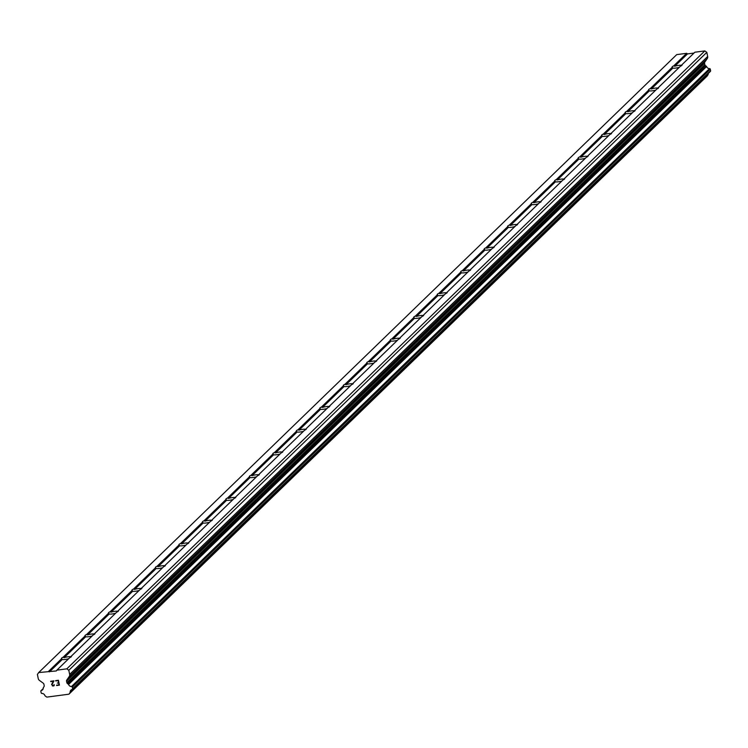 <?xml version="1.0" encoding="UTF-8"?>
<svg xmlns="http://www.w3.org/2000/svg" width="748" height="748" viewBox="0 0 748 748"><rect width="100%" height="100%" fill="white"/><g stroke="black" fill="none" stroke-linecap="round" stroke-linejoin="round"><path stroke-width="1.12" d="M681.858 65.403A5.068 1.085 168.4 0 1 680.465 66.179L658.39 87.553A5.068 1.085 168.4 0 1 658.558 87.759A5.068 1.085 168.4 0 1 658.371 88.152A5.068 1.085 168.4 0 1 656.987 88.918L634.912 110.302A5.068 1.085 168.4 0 1 635.071 110.508A5.068 1.085 168.4 0 1 634.884 110.891A5.068 1.085 168.4 0 1 633.5 111.667L611.425 133.051A5.068 1.085 168.4 0 1 611.593 133.247A5.068 1.085 168.4 0 1 611.397 133.64A5.068 1.085 168.4 0 1 610.013 134.416L587.937 155.79A5.068 1.085 168.4 0 1 588.106 155.995A5.068 1.085 168.4 0 1 587.919 156.388A5.068 1.085 168.4 0 1 586.525 157.164L564.45 178.538A5.068 1.085 168.4 0 1 564.618 178.744A5.068 1.085 168.4 0 1 564.431 179.137A5.068 1.085 168.4 0 1 563.038 179.903L540.963 201.287A5.068 1.085 168.4 0 1 541.131 201.493A5.068 1.085 168.4 0 1 540.944 201.876A5.068 1.085 168.4 0 1 539.56 202.652L517.485 224.035A5.068 1.085 168.4 0 1 517.644 224.232A5.068 1.085 168.4 0 1 517.457 224.624A5.068 1.085 168.4 0 1 516.073 225.4L493.998 246.775A5.068 1.085 168.4 0 1 494.166 246.98A5.068 1.085 168.4 0 1 493.97 247.373A5.068 1.085 168.4 0 1 492.586 248.149L470.511 269.523A5.068 1.085 168.4 0 1 470.679 269.729A5.068 1.085 168.4 0 1 470.492 270.121A5.068 1.085 168.4 0 1 469.099 270.888L447.024 292.272A5.068 1.085 168.4 0 1 447.192 292.477A5.068 1.085 168.4 0 1 447.005 292.861A5.068 1.085 168.4 0 1 445.612 293.637L423.546 315.02A5.068 1.085 168.4 0 1 423.705 315.217A5.068 1.085 168.4 0 1 423.518 315.609A5.068 1.085 168.4 0 1 422.134 316.385L400.058 337.759A5.068 1.085 168.4 0 1 400.217 337.965A5.068 1.085 168.4 0 1 400.03 338.358A5.068 1.085 168.4 0 1 398.647 339.134L376.571 360.508A5.068 1.085 168.4 0 1 376.74 360.714A5.068 1.085 168.4 0 1 376.543 361.106A5.068 1.085 168.4 0 1 375.159 361.873L353.084 383.257A5.068 1.085 168.4 0 1 353.252 383.462A5.068 1.085 168.4 0 1 353.065 383.846A5.068 1.085 168.4 0 1 351.672 384.622L329.597 406.005A5.068 1.085 168.4 0 1 329.765 406.201A5.068 1.085 168.4 0 1 329.578 406.594A5.068 1.085 168.4 0 1 328.185 407.37L306.119 428.744A5.068 1.085 168.4 0 1 306.278 428.95A5.068 1.085 168.4 0 1 306.091 429.343A5.068 1.085 168.4 0 1 304.707 430.109L282.632 451.493A5.068 1.085 168.4 0 1 282.791 451.699A5.068 1.085 168.4 0 1 282.604 452.091A5.068 1.085 168.4 0 1 281.22 452.858L259.145 474.241A5.068 1.085 168.4 0 1 259.313 474.447A5.068 1.085 168.4 0 1 259.126 474.83A5.068 1.085 168.4 0 1 257.733 475.606L235.657 496.99A5.068 1.085 168.4 0 1 235.826 497.186A5.068 1.085 168.4 0 1 235.639 497.579A5.068 1.085 168.4 0 1 234.246 498.355L212.17 519.729A5.068 1.085 168.4 0 1 212.339 519.935A5.068 1.085 168.4 0 1 212.152 520.327A5.068 1.085 168.4 0 1 210.758 521.094L188.692 542.478A5.068 1.085 168.4 0 1 188.851 542.683A5.068 1.085 168.4 0 1 188.664 543.067A5.068 1.085 168.4 0 1 187.281 543.843L165.205 565.226A5.068 1.085 168.4 0 1 165.364 565.432A5.068 1.085 168.4 0 1 165.177 565.815A5.068 1.085 168.4 0 1 163.793 566.591L141.718 587.975A5.068 1.085 168.4 0 1 141.886 588.171A5.068 1.085 168.4 0 1 141.699 588.564A5.068 1.085 168.4 0 1 140.306 589.34L118.231 610.714A5.068 1.085 168.4 0 1 118.399 610.92A5.068 1.085 168.4 0 1 118.212 611.312A5.068 1.085 168.4 0 1 116.819 612.079L94.744 633.463A5.068 1.085 168.4 0 1 94.912 633.668A5.068 1.085 168.4 0 1 94.725 634.052A5.068 1.085 168.4 0 1 93.332 634.828L71.266 656.211A5.068 1.085 168.4 0 1 71.425 656.417A5.068 1.085 168.4 0 1 71.238 656.8A5.068 1.085 168.4 0 1 69.854 657.576L56.857 670.161L66.824 668.843L68.807 670.292L69.648 674.415A2.899 2.683 45.9 0 1 69.255 676.482L66.74 680.119L704.756 62.178L707.271 58.54A2.899 2.683 -134.1 0 0 707.664 56.474L706.823 52.351L704.84 50.911L694.873 52.22L681.877 64.805A5.068 1.085 168.4 0 1 682.045 65.011A5.068 1.085 168.4 0 1 681.858 65.403M679.278 67.329A5.068 1.085 168.4 0 1 672.845 68.105L672.274 67.255A5.068 1.085 168.4 0 1 672.115 67.049A5.068 1.085 168.4 0 1 672.302 66.665A5.068 1.085 168.4 0 1 673.686 65.889L686.683 53.304L676.716 54.623L38.7 672.555L56.315 670.947L56.857 670.161M655.8 90.069A5.068 1.085 168.4 0 1 649.358 90.854L648.787 90.003A5.068 1.085 168.4 0 1 648.628 89.797A5.068 1.085 168.4 0 1 648.815 89.414A5.068 1.085 168.4 0 1 650.199 88.638L672.274 67.255M632.312 112.817A5.068 1.085 168.4 0 1 625.88 113.593L625.309 112.752A5.068 1.085 168.4 0 1 625.141 112.546A5.068 1.085 168.4 0 1 625.328 112.153A5.068 1.085 168.4 0 1 626.712 111.387L648.787 90.003M608.825 135.566A5.068 1.085 168.4 0 1 602.392 136.342L601.822 135.491A5.068 1.085 168.4 0 1 601.654 135.294A5.068 1.085 168.4 0 1 601.841 134.902A5.068 1.085 168.4 0 1 603.234 134.126L625.309 112.752M585.338 158.314A5.068 1.085 168.4 0 1 578.905 159.09L578.335 158.239A5.068 1.085 168.4 0 1 578.167 158.034A5.068 1.085 168.4 0 1 578.354 157.65A5.068 1.085 168.4 0 1 579.747 156.874L601.822 135.491M561.851 181.053A5.068 1.085 168.4 0 1 555.418 181.839L554.848 180.988A5.068 1.085 168.4 0 1 554.689 180.782A5.068 1.085 168.4 0 1 554.876 180.399A5.068 1.085 168.4 0 1 556.26 179.623L578.335 158.239M538.373 203.802A5.068 1.085 168.4 0 1 531.94 204.578L531.361 203.737A5.068 1.085 168.4 0 1 531.202 203.531A5.068 1.085 168.4 0 1 531.389 203.138A5.068 1.085 168.4 0 1 532.772 202.371L554.848 180.988M514.886 226.551A5.068 1.085 168.4 0 1 508.453 227.327L507.883 226.476A5.068 1.085 168.4 0 1 507.714 226.279A5.068 1.085 168.4 0 1 507.901 225.887A5.068 1.085 168.4 0 1 509.295 225.111L531.361 203.737M491.399 249.299A5.068 1.085 168.4 0 1 484.966 250.075L484.395 249.224A5.068 1.085 168.4 0 1 484.227 249.019A5.068 1.085 168.4 0 1 484.414 248.635A5.068 1.085 168.4 0 1 485.807 247.859L507.883 226.476M467.911 272.038A5.068 1.085 168.4 0 1 461.479 272.824L460.908 271.973A5.068 1.085 168.4 0 1 460.74 271.767A5.068 1.085 168.4 0 1 460.927 271.384A5.068 1.085 168.4 0 1 462.32 270.608L484.395 249.224M444.424 294.787A5.068 1.085 168.4 0 1 437.991 295.563L437.421 294.721A5.068 1.085 168.4 0 1 437.262 294.516A5.068 1.085 168.4 0 1 437.449 294.123A5.068 1.085 168.4 0 1 438.833 293.356L460.908 271.973M420.946 317.535A5.068 1.085 168.4 0 1 414.514 318.311L413.934 317.461A5.068 1.085 168.4 0 1 413.775 317.264A5.068 1.085 168.4 0 1 413.962 316.871A5.068 1.085 168.4 0 1 415.346 316.095L437.421 294.721M397.459 340.284A5.068 1.085 168.4 0 1 391.026 341.06L390.456 340.209A5.068 1.085 168.4 0 1 390.288 340.003A5.068 1.085 168.4 0 1 390.475 339.62A5.068 1.085 168.4 0 1 391.868 338.844L413.934 317.461M373.972 363.023A5.068 1.085 168.4 0 1 367.539 363.809L366.969 362.958A5.068 1.085 168.4 0 1 366.801 362.752A5.068 1.085 168.4 0 1 366.988 362.369A5.068 1.085 168.4 0 1 368.381 361.593L390.456 340.209M350.485 385.772A5.068 1.085 168.4 0 1 344.052 386.548L343.482 385.706A5.068 1.085 168.4 0 1 343.313 385.501A5.068 1.085 168.4 0 1 343.5 385.108A5.068 1.085 168.4 0 1 344.893 384.341L366.969 362.958M326.998 408.52A5.068 1.085 168.4 0 1 320.565 409.296L319.994 408.445A5.068 1.085 168.4 0 1 319.835 408.249A5.068 1.085 168.4 0 1 320.022 407.856A5.068 1.085 168.4 0 1 321.406 407.08L343.482 385.706M303.52 431.269A5.068 1.085 168.4 0 1 297.087 432.045L296.507 431.194A5.068 1.085 168.4 0 1 296.348 430.988A5.068 1.085 168.4 0 1 296.535 430.605A5.068 1.085 168.4 0 1 297.919 429.829L319.994 408.445M280.033 454.008A5.068 1.085 168.4 0 1 273.6 454.793L273.029 453.943A5.068 1.085 168.4 0 1 272.861 453.737A5.068 1.085 168.4 0 1 273.048 453.353A5.068 1.085 168.4 0 1 274.441 452.577L296.507 431.194M256.545 476.757A5.068 1.085 168.4 0 1 250.113 477.533L249.542 476.691A5.068 1.085 168.4 0 1 249.374 476.485A5.068 1.085 168.4 0 1 249.561 476.093A5.068 1.085 168.4 0 1 250.954 475.326L273.029 453.943M233.058 499.505A5.068 1.085 168.4 0 1 226.625 500.281L226.055 499.43A5.068 1.085 168.4 0 1 225.887 499.234A5.068 1.085 168.4 0 1 226.074 498.841A5.068 1.085 168.4 0 1 227.467 498.065L249.542 476.691M209.571 522.254A5.068 1.085 168.4 0 1 203.138 523.03L202.568 522.179A5.068 1.085 168.4 0 1 202.409 521.973A5.068 1.085 168.4 0 1 202.596 521.59A5.068 1.085 168.4 0 1 203.98 520.814L226.055 499.43M186.093 544.993A5.068 1.085 168.4 0 1 179.66 545.778L179.081 544.927A5.068 1.085 168.4 0 1 178.922 544.722A5.068 1.085 168.4 0 1 179.109 544.329A5.068 1.085 168.4 0 1 180.492 543.562L202.568 522.179M162.606 567.741A5.068 1.085 168.4 0 1 156.173 568.517L155.603 567.676A5.068 1.085 168.4 0 1 155.434 567.47A5.068 1.085 168.4 0 1 155.621 567.077A5.068 1.085 168.4 0 1 157.015 566.311L179.081 544.927M139.119 590.49A5.068 1.085 168.4 0 1 132.686 591.266L132.116 590.415A5.068 1.085 168.4 0 1 131.947 590.219A5.068 1.085 168.4 0 1 132.134 589.826A5.068 1.085 168.4 0 1 133.527 589.05L155.603 567.676M115.631 613.229A5.068 1.085 168.4 0 1 109.199 614.015L108.628 613.164A5.068 1.085 168.4 0 1 108.46 612.958A5.068 1.085 168.4 0 1 108.656 612.575A5.068 1.085 168.4 0 1 110.04 611.799L132.116 590.415M92.144 635.978A5.068 1.085 168.4 0 1 85.711 636.763L85.141 635.912A5.068 1.085 168.4 0 1 84.982 635.707A5.068 1.085 168.4 0 1 85.169 635.314A5.068 1.085 168.4 0 1 86.553 634.547L108.628 613.164M68.666 658.726A5.068 1.085 168.4 0 1 62.234 659.502L61.654 658.661A5.068 1.085 168.4 0 1 61.495 658.455A5.068 1.085 168.4 0 1 61.682 658.062A5.068 1.085 168.4 0 1 63.066 657.286L64.15 657.651A5.068 1.085 168.4 0 1 70.976 656.744L71.266 656.211M59.045 684.859L58.643 682.896L59.045 684.859L56.568 685.187L59.045 684.859M58.643 682.905L57.287 683.083L58.643 682.896M58.568 682.578L58.176 680.615L58.578 682.578M58.176 680.615L55.698 680.942L58.176 680.615M56.633 685.514L59.429 685.14L56.633 685.514M55.633 680.624L58.428 680.25L59.429 685.14M54.127 684.57L54.193 685.589M53.772 685.888L52.846 686.01L53.772 685.888M52.846 686.01L52.332 685.841L52.846 686.01M51.612 684.701L51.752 684.205L51.612 684.701M51.752 684.205L52.238 683.195L51.752 684.196M52.238 683.195L53.379 681.25L52.238 683.186M53.379 681.25L50.742 681.596L53.379 681.25M50.677 681.269L53.987 680.839L51.949 684.691L52.809 685.682L54.183 684.841L53.678 685.561M66.74 680.119A1.449 1.346 45.9 0 0 66.544 681.148L66.853 682.644A1.449 1.346 45.9 0 0 67.451 683.569L68.18 684.102A0.72 0.673 45.9 0 1 68.582 684.457A2.899 2.683 45.9 0 0 71.509 686.524A0.72 0.673 45.9 0 1 72.266 687.132L72.584 688.702A0.72 0.673 45.9 0 1 72.107 689.478A2.899 2.683 45.9 0 0 70.162 692.19A0.72 0.673 45.9 0 1 70.05 692.611L69.115 693.976A0.72 0.673 45.9 0 1 68.751 694.219L47.021 697.089A0.72 0.673 45.9 0 1 46.572 696.949L45.142 695.902A0.72 0.673 45.9 0 1 44.861 695.528A2.899 2.683 45.9 0 0 41.935 693.461A0.72 0.673 45.9 0 1 41.177 692.854L40.86 691.283A0.72 0.673 45.9 0 1 41.327 690.507A2.899 2.683 45.9 0 0 43.272 687.795A0.72 0.673 45.9 0 1 43.506 687.356L43.982 686.664A1.449 1.346 45.9 0 0 44.188 685.635L43.88 684.14A1.449 1.346 45.9 0 0 43.281 683.214L39.448 680.418A2.899 2.683 45.9 0 1 38.242 678.558L37.4 674.444L38.7 672.555M694.022 53.052L687.505 53.912L686.683 53.304M72.575 689.02L710.123 71.537A0.72 0.673 -134.1 0 0 710.6 70.761L710.282 69.199A0.72 0.673 -134.1 0 0 709.525 68.592A2.899 2.683 45.9 0 1 706.598 66.516A0.72 0.673 -134.1 0 0 706.196 66.161L705.467 65.628A1.449 1.346 45.9 0 1 704.868 64.702L704.56 63.206A1.449 1.346 45.9 0 1 704.756 62.178M706.954 76.203A0.72 0.673 -134.1 0 0 707.131 76.034L708.066 74.678A0.72 0.673 -134.1 0 0 708.178 74.248A2.899 2.683 45.9 0 1 708.225 73.5M63.066 657.286L85.141 635.912M48.667 671.246L61.654 658.661M64.15 657.651L85.711 636.763M86.553 634.547L87.638 634.902A5.068 1.085 168.4 0 1 94.463 634.005L94.744 633.463M87.638 634.902L109.199 614.015M110.04 611.799L111.115 612.154A5.068 1.085 168.4 0 1 117.941 611.256L118.231 610.714M111.115 612.154L132.686 591.266M133.527 589.05L134.603 589.415A5.068 1.085 168.4 0 1 141.428 588.508L141.718 587.975M134.603 589.415L156.173 568.517M157.015 566.311L158.09 566.666A5.068 1.085 168.4 0 1 164.915 565.759L165.205 565.226M158.09 566.666L179.66 545.778M180.492 543.562L181.577 543.918A5.068 1.085 168.4 0 1 188.403 543.02L188.692 542.478M181.577 543.918L203.138 523.03M203.98 520.814L205.064 521.169A5.068 1.085 168.4 0 1 211.89 520.271L212.17 519.729M205.064 521.169L226.625 500.281M227.467 498.065L228.542 498.43A5.068 1.085 168.4 0 1 235.368 497.523L235.657 496.99M228.542 498.43L250.113 477.533M250.954 475.326L252.029 475.681A5.068 1.085 168.4 0 1 258.855 474.774L259.145 474.241M252.029 475.681L273.6 454.793M274.441 452.577L275.516 452.933A5.068 1.085 168.4 0 1 282.342 452.035L282.632 451.493M275.516 452.933L297.087 432.045M297.919 429.829L299.004 430.184A5.068 1.085 168.4 0 1 305.829 429.287L306.119 428.744M299.004 430.184L320.565 409.296M321.406 407.08L322.481 407.445A5.068 1.085 168.4 0 1 329.316 406.538L329.597 406.005M322.481 407.445L344.052 386.548M344.893 384.341L345.969 384.696A5.068 1.085 168.4 0 1 352.794 383.789L353.084 383.257M345.969 384.696L367.539 363.809M368.381 361.593L369.456 361.948A5.068 1.085 168.4 0 1 376.281 361.05L376.571 360.508M369.456 361.948L391.026 341.06M391.868 338.844L392.943 339.199A5.068 1.085 168.4 0 1 399.769 338.302L400.058 337.759M392.943 339.199L414.514 318.311M415.346 316.095L416.43 316.46A5.068 1.085 168.4 0 1 423.256 315.553L423.546 315.02M416.43 316.46L437.991 295.563M438.833 293.356L439.908 293.712A5.068 1.085 168.4 0 1 446.743 292.805L447.024 292.272M439.908 293.712L461.479 272.824M462.32 270.608L463.395 270.963A5.068 1.085 168.4 0 1 470.221 270.065L470.511 269.523M463.395 270.963L484.966 250.075M485.807 247.859L486.883 248.214A5.068 1.085 168.4 0 1 493.708 247.317L493.998 246.775M486.883 248.214L508.453 227.327M509.295 225.111L510.37 225.475A5.068 1.085 168.4 0 1 517.195 224.568L517.485 224.035M510.37 225.475L531.94 204.578M532.772 202.371L533.857 202.727A5.068 1.085 168.4 0 1 540.682 201.82L540.963 201.287M533.857 202.727L555.418 181.839M556.26 179.623L557.335 179.978A5.068 1.085 168.4 0 1 564.17 179.081L564.45 178.538M557.335 179.978L578.905 159.09M579.747 156.874L580.822 157.23A5.068 1.085 168.4 0 1 587.648 156.332L587.937 155.79M580.822 157.23L602.392 136.342M603.234 134.126L604.309 134.49A5.068 1.085 168.4 0 1 611.135 133.583L611.425 133.051M604.309 134.49L625.88 113.593M626.712 111.387L627.796 111.742A5.068 1.085 168.4 0 1 634.622 110.835L634.912 110.302M627.796 111.742L649.358 90.854M650.199 88.638L651.284 88.993A5.068 1.085 168.4 0 1 658.109 88.096L658.39 87.553M651.284 88.993L672.845 68.105M673.686 65.889L674.761 66.245A5.068 1.085 168.4 0 1 681.596 65.347L681.877 64.805M674.761 66.245L687.505 53.912M49.49 671.844L62.234 659.502M68.582 684.457L706.598 66.516M68.18 684.102L706.196 66.161M68.807 670.292L706.823 52.351M66.824 668.843L704.84 50.911M41.327 690.507L43.188 688.712M69.115 693.976L707.131 76.034M70.05 692.611L708.066 74.678M70.162 692.19L708.178 74.248M72.584 688.702L710.6 70.761M72.266 687.132L710.282 69.199M71.509 686.524L709.525 68.592M67.451 683.569L705.467 65.628M66.853 682.644L704.868 64.702M66.544 681.148L704.56 63.206M69.255 676.482L707.271 58.54M69.648 674.415L707.664 56.474M41.037 690.675L43.225 688.553M69.04 694.069L707.056 76.128M72.406 689.31L710.422 71.378"/></g></svg>
